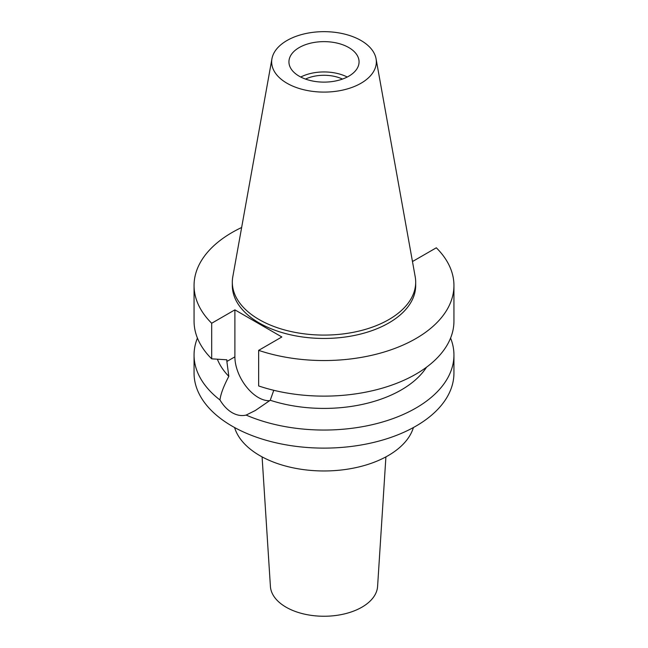 <?xml version="1.0" encoding="UTF-8"?>
<svg xmlns="http://www.w3.org/2000/svg" width="648" height="648" viewBox="0 0 648 648"><rect width="100%" height="100%" fill="white"/><g stroke="black" fill="none" stroke-linecap="round" stroke-linejoin="round"><path stroke-width="0.97" d="M286.991 40.508A52.342 30.221 180 0 1 341.504 33.396A52.342 30.221 180 0 1 376.059 58.757A52.342 30.221 180 0 1 361.009 83.244A52.342 30.221 180 0 1 301.498 89.157A52.342 30.221 180 0 1 271.941 58.757A52.342 30.221 180 0 1 286.991 40.508M299.206 47.563A35.065 20.242 0 0 0 288.935 61.876A35.065 20.242 0 0 0 310.578 80.579A35.065 20.242 0 0 0 348.794 76.189A35.065 20.242 0 0 0 359.065 61.876A35.065 20.242 0 0 0 337.422 43.173A35.065 20.242 0 0 0 299.206 47.563M376.059 58.757L415.19 276.696A91.684 52.934 180 0 1 415.684 282.155A91.684 52.934 180 0 1 388.832 319.586A91.684 52.934 180 0 1 288.919 331.055A91.684 52.934 180 0 1 232.316 282.155A91.684 52.934 180 0 1 232.81 276.696L271.941 58.757M232.316 282.155L232.316 285.525A91.684 52.934 0 0 0 288.919 334.425A91.684 52.934 0 0 0 388.832 322.947A91.684 52.934 0 0 0 415.684 285.525L415.684 282.155M412.331 260.731L413.108 261.185L436.315 247.795A129.94 75.022 180 0 1 453.94 285.525A129.94 75.022 180 0 1 415.886 338.572A129.94 75.022 180 0 1 258.649 350.366L281.848 336.968L234.892 309.857L211.685 323.255A129.94 75.022 180 0 1 194.06 285.525A129.94 75.022 180 0 1 232.114 232.478A129.94 75.022 180 0 1 241.639 227.497M217.372 359.211A109.318 63.115 0 0 0 228.825 376.342L226.873 361.471L234.892 356.846L234.892 309.857M194.06 285.525L194.06 321.108A129.94 75.022 0 0 0 211.685 358.838L226.873 359.794L226.873 361.471M211.685 323.255L211.685 358.838M269.673 400.691A33.21 19.173 60 0 1 258.366 397.516A33.21 19.173 60 0 1 234.892 356.846M453.94 285.525L453.94 321.108A129.94 75.022 0 0 1 415.886 374.155A129.94 75.022 0 0 1 258.649 385.949L258.649 350.366M197.421 338.07A129.94 75.022 180 0 0 194.06 355.023A129.94 75.022 180 0 0 219.972 399.978C223.382 405.689 227.432 409.917 232.114 412.671C236.852 415.36 241.526 416.162 246.135 415.085L255.336 410.492L270.232 400.253L273.772 390.299M270.232 400.253A109.318 63.115 0 0 0 401.298 389.926A109.318 63.115 0 0 0 426.522 367.205M219.972 399.978C220.652 394.138 223.601 386.265 228.825 376.342M194.06 355.023L194.06 373.094A129.94 75.022 0 0 0 274.274 442.406A129.94 75.022 0 0 0 415.886 426.141A129.94 75.022 0 0 0 453.94 373.094L453.94 355.023A129.94 75.022 180 0 1 415.886 408.07A129.94 75.022 180 0 1 246.135 415.085M450.579 338.07A129.94 75.022 180 0 1 453.94 355.023M234.584 427.534A90.752 52.399 0 0 0 296.598 468.52A90.752 52.399 0 0 0 388.176 455.617A90.752 52.399 0 0 0 413.416 427.534M262.092 456.872L270.41 586.44A53.63 30.958 0 0 0 304.398 614.11A53.63 30.958 0 0 0 361.916 607.184A53.63 30.958 0 0 0 377.59 586.44L385.908 456.872M342.492 79.072A29.29 16.913 0 0 0 305.508 79.072M300.753 77.031A35.065 20.242 180 0 1 347.247 77.031"/></g></svg>
